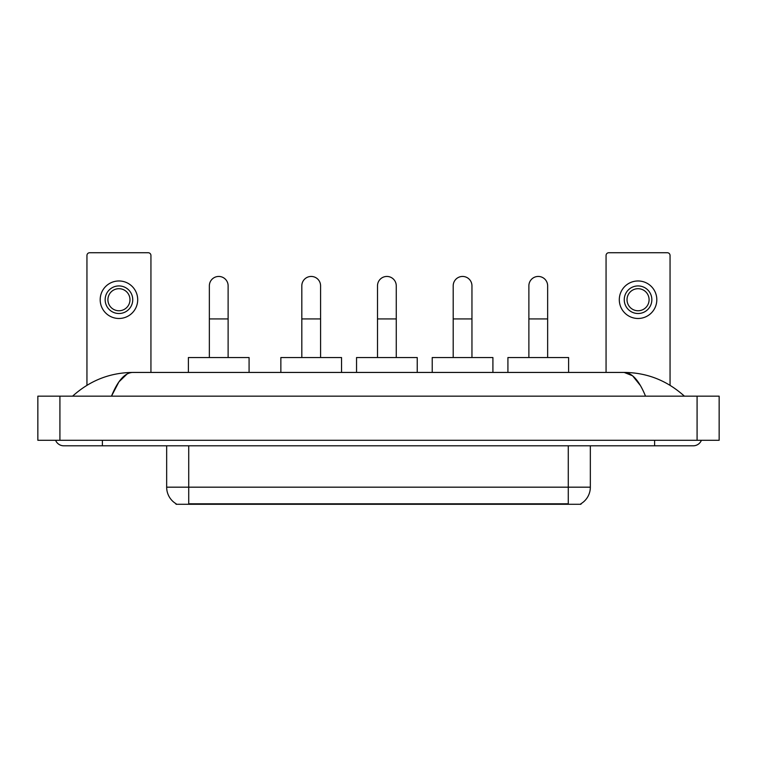 <?xml version="1.0" encoding="UTF-8"?>
<svg xmlns="http://www.w3.org/2000/svg" width="757" height="757" viewBox="0 0 757 757"><rect width="100%" height="100%" fill="white"/><g stroke="black" fill="none" stroke-linecap="round" stroke-linejoin="round"><path stroke-width="1.14" d="M580.96 503.736L580.96 504.276L176.04 504.276L176.04 503.736M176.201 503.831A19.303 19.303 0 0 1 166.663 487.177L188.73 487.177L188.73 503.831L568.27 503.831L568.27 487.177L590.337 487.177L590.337 445.807M166.663 487.177L166.663 445.807M580.799 503.831A19.303 19.303 0 0 0 590.337 487.177M150.936 372.435L150.936 255.478A2.754 2.754 0 0 0 148.183 252.724L89.704 252.724A2.754 2.754 0 0 0 86.951 255.478L86.951 385.285M118.944 285.928A13.787 13.787 0 0 0 105.157 299.725A13.787 13.787 0 0 0 118.944 313.512A13.787 13.787 0 0 0 132.74 299.725A13.787 13.787 0 0 0 118.944 285.928M118.944 288.691A11.033 11.033 0 0 0 107.91 299.725A11.033 11.033 0 0 0 118.944 310.758A11.033 11.033 0 0 0 129.977 299.725A11.033 11.033 0 0 0 118.944 288.691M118.944 318.479A18.755 18.755 0 0 0 137.698 299.725A18.755 18.755 0 0 0 118.944 280.97A18.755 18.755 0 0 0 100.189 299.725A18.755 18.755 0 0 0 118.944 318.479M209.358 357.541L209.358 285.824A9.377 9.377 0 0 1 218.735 276.447A9.377 9.377 0 0 1 228.122 285.824A9.377 9.377 0 0 0 218.735 276.447M228.122 357.541L228.122 285.824M249.081 372.435L249.081 357.541L188.398 357.541L188.398 372.435M301.816 357.541L301.816 285.824A9.377 9.377 0 0 1 311.193 276.447A9.377 9.377 0 0 1 320.58 285.824A9.377 9.377 0 0 0 311.193 276.447M320.58 357.541L320.58 285.824M341.539 372.435L341.539 357.541L280.856 357.541L280.856 372.435M377.506 357.541L377.506 285.824A9.377 9.377 0 0 1 386.884 276.447A9.377 9.377 0 0 1 396.261 285.824A9.377 9.377 0 0 0 386.884 276.447M396.261 357.541L396.261 285.824M417.23 372.435L417.23 357.541L356.547 357.541L356.547 372.435M453.197 357.541L453.197 285.824A9.377 9.377 0 0 1 462.574 276.447A9.377 9.377 0 0 1 471.952 285.824A9.377 9.377 0 0 0 462.574 276.447M471.952 357.541L471.952 285.824M492.911 372.435L492.911 357.541L432.228 357.541L432.228 372.435M528.878 357.541L528.878 285.824A9.377 9.377 0 0 1 538.265 276.447A9.377 9.377 0 0 1 547.642 285.824A9.377 9.377 0 0 0 538.265 276.447M547.642 357.541L547.642 285.824M568.602 372.435L568.602 357.541L507.919 357.541L507.919 372.435M670.049 385.285L670.049 255.478A2.754 2.754 0 0 0 667.296 252.724L608.817 252.724A2.754 2.754 0 0 0 606.064 255.478L606.064 372.435M638.056 285.928A13.787 13.787 0 0 0 624.26 299.725A13.787 13.787 0 0 0 638.056 313.512A13.787 13.787 0 0 0 651.843 299.725A13.787 13.787 0 0 0 638.056 285.928M638.056 288.691A11.033 11.033 0 0 0 627.023 299.725A11.033 11.033 0 0 0 638.056 310.758A11.033 11.033 0 0 0 649.09 299.725A11.033 11.033 0 0 0 638.056 288.691M638.056 318.479A18.755 18.755 0 0 0 656.811 299.725A18.755 18.755 0 0 0 638.056 280.97A18.755 18.755 0 0 0 619.302 299.725A18.755 18.755 0 0 0 638.056 318.479M102.394 440.29L102.394 445.807L693.223 445.807A8.829 8.829 0 0 0 701.408 440.29A8.829 8.829 0 0 1 693.223 445.807A8.829 8.829 0 0 0 701.408 440.29A8.829 8.829 0 0 1 693.223 445.807M55.592 440.29A8.829 8.829 0 0 0 63.777 445.807A8.829 8.829 0 0 1 55.592 440.29A8.829 8.829 0 0 0 63.777 445.807L102.394 445.807M645.513 396.157C639.182 380.572 632.076 372.671 624.184 372.435L132.816 372.435C124.924 372.671 117.818 380.572 111.487 396.157L118.915 381.888L127.081 373.986M59.917 396.157L719.15 396.157L719.15 440.29L37.85 440.29L37.85 396.157L59.917 396.157L59.917 440.29M719.15 396.157L719.15 440.29M682.521 394.454L684.394 396.157C667.031 380.516 646.961 372.605 624.184 372.435L632.587 375.794L640.46 385.616M74.479 394.454L72.606 396.157C89.884 380.553 109.954 372.643 132.816 372.435M566.066 504.276L566.066 503.736M190.934 504.276L190.934 503.736M188.73 445.807L188.73 487.177L568.27 487.177L568.27 445.807M209.358 318.924L228.122 318.924M301.816 318.924L320.58 318.924M377.506 318.924L396.261 318.924M453.197 318.924L471.952 318.924M528.878 318.924L547.642 318.924M654.606 440.29L654.606 445.807M697.083 396.157L697.083 440.29"/></g></svg>
